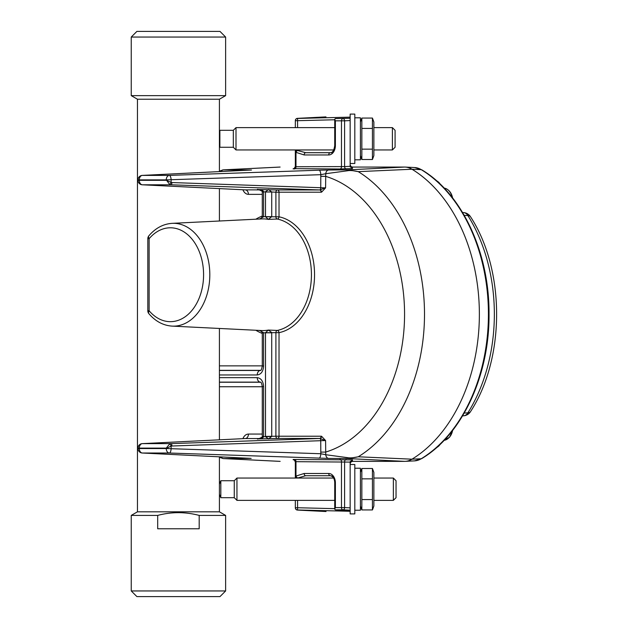 <?xml version="1.0" encoding="UTF-8"?>
<svg xmlns="http://www.w3.org/2000/svg" width="628" height="628" viewBox="0 0 628 628"><rect width="100%" height="100%" fill="white"/><g stroke="black" fill="none" stroke-linecap="round" stroke-linejoin="round"><path stroke-width="0.94" d="M350.149 163.484L354.812 163.484L354.812 114.092L350.149 114.092L350.149 118.245L335.328 118.59L350.149 118.245L350.149 166.326L352.449 168.532L339.944 168.987L293.614 168.642M372.435 468.488L373.872 472.437L373.872 505.987L372.435 509.936L361.846 509.936L361.846 468.488L372.435 468.488L372.435 509.936M372.435 478.85L361.846 478.85M372.435 499.574L361.846 499.574M360.417 472.437L361.846 468.488M350.149 510.171L343.006 509.834A2.245 1.531 -87.3 0 0 344.591 507.589L350.149 507.856L350.149 513.908L354.812 513.908L354.812 464.516L350.149 464.516M392.398 127.625L395.083 130.31L395.083 147.266L392.398 149.951L392.398 127.625L373.872 127.625M219.415 131.417L219.871 130.31L233.318 130.31L236.002 127.625L236.002 149.951L333.751 149.951M373.872 149.951L392.398 149.951M219.871 130.31L219.871 147.266L233.318 147.266L236.002 149.951M233.318 130.31L233.318 147.266M219.415 146.159L219.871 147.266M372.435 118.064L373.872 122.013L373.872 155.563L372.435 159.512L361.846 159.512L361.846 118.064L372.435 118.064L372.435 159.512M372.435 128.426L361.846 128.426M372.435 149.15L361.846 149.15M360.417 122.013L361.846 118.064M354.812 510.242L360.417 510.242L360.417 468.229L354.812 468.229L360.417 468.229M393.356 478.049L396.04 480.734L396.04 497.69L393.356 500.375L393.356 478.049L373.872 478.049M219.415 484.149L220.828 480.734L234.268 480.734L236.952 478.049L236.952 500.375L334.732 500.375M373.872 500.375L393.356 500.375M220.828 480.734L220.828 497.69L234.268 497.69L236.952 500.375M234.268 480.734L234.268 497.69M219.415 494.275L220.828 497.69M354.812 159.818L360.417 159.818L360.417 117.805L354.812 117.805L360.417 117.805M464.218 413.083L467.876 412.824A148.632 105.104 -90 0 0 467.891 215.585L464.225 215.318M479.368 314.204A157.918 111.666 -90 0 0 412.023 169.246A26.557 18.777 -90 0 0 405.225 167.079A26.557 18.777 -90 0 0 404.565 167.064L350.291 167.064M223.333 169.85L279.468 167.079A26.557 18.777 90 0 1 280.119 167.064L280.088 167.064A26.557 18.777 -90 0 0 279.232 167.087M250.792 458.377L223.584 458.566L280.119 461.36A26.557 18.777 -90 0 0 280.151 461.36L280.119 461.36A26.557 18.777 90 0 1 279.468 461.345L223.333 458.573M350.291 461.36L404.503 461.36A26.557 18.777 -90 0 0 404.534 461.36L352.449 461.36L350.832 462.027M462.569 415.885L463.535 415.822A8.973 6.351 -94 0 0 467.876 412.824A8.973 4.208 32.1 0 0 470.513 411.638C505.305 358.188 505.312 270.228 470.529 216.77A8.973 8.973 0 0 0 463.37 212.578M470.529 216.77A8.973 4.208 -32.1 0 0 467.891 215.585A8.973 6.351 -86 0 0 463.55 212.586L462.585 212.515M436.845 447.348A8.973 5.691 55.2 0 0 437.7 446.908A8.973 8.973 0 0 0 440.244 444.216M350.974 166.514L350.149 164.787A2.245 2.245 180 0 0 351.036 166.569L352.449 167.064L404.534 167.064A26.557 18.777 90 0 1 411.984 169.238A157.918 111.666 90 0 1 479.368 314.212A157.918 111.666 90 0 1 411.984 459.186A26.557 18.777 90 0 1 404.534 461.36L347.998 458.566L328.632 458.416A4.482 3.054 -89.9 0 1 325.736 454.719L347.323 457.624C349.859 458.142 353.501 457.867 358.235 456.784L347.998 458.566A4.482 1.177 -89 0 1 347.323 457.624M250.203 170.07L142.258 175.4A4.482 3.171 87.2 0 1 142.368 175.4L169.317 175.4A4.482 1.688 88 0 1 171.122 179.883L171.122 182.379L171.915 182.552L320.735 187.725L320.806 174.686L325.736 173.705A4.482 3.054 -90.1 0 1 328.632 170.007L347.998 169.85L358.235 171.64C353.501 170.557 349.859 170.282 347.323 170.8L325.736 173.705L325.594 187.866L321.575 192.16A2.245 1.578 80.7 0 0 319.942 189.939A2.245 0.848 -88 0 0 320.735 187.725L325.594 187.866L319.621 189.954L171.012 184.797L169.654 184.444L166.255 179.883L139.306 179.883L139.306 180.307L166.255 180.307L171.122 182.379A2.245 0.785 112.8 0 1 169.654 184.444M297.578 149.951L297.578 150.516L305.734 152.706L333.036 152.706M350.149 507.856L350.149 462.098L352.449 459.884L352.449 461.36M335.328 509.834L334.732 509.182L335.383 507.589L341.475 507.589A2.245 1.586 -90 0 0 343.006 509.834L335.328 509.834L350.149 510.564M259.592 438.54L245.367 438.54L142.258 443.635A4.482 3.171 87.2 0 1 142.368 443.627L171.012 443.627L319.942 438.477A2.245 1.578 99.3 0 0 321.575 436.264L325.594 440.558L320.735 440.699A2.245 0.848 -92 0 0 319.942 438.477L325.594 440.558L325.736 454.719L320.806 453.738L320.735 440.699L171.122 446.045A2.245 0.785 -112.8 0 0 169.654 443.98L166.255 448.109L139.306 448.109L139.306 448.541L166.255 448.541L171.122 446.045L171.122 448.541A4.482 1.688 92 0 1 169.317 453.024L142.368 453.024A4.482 3.171 92.8 0 1 142.258 453.016L251.161 458.393M220.561 457.781L221.048 457.624A4.482 4.325 -93.8 0 0 223.584 458.566L223.144 458.558M223.144 169.858L251.49 170.015L142.368 175.4A4.482 3.171 -90 0 0 139.306 179.883L137.987 179.883A4.482 4.482 0 0 1 142.258 175.4M219.415 377.648L257.252 377.648C261.099 378.189 263.211 381.172 263.595 386.613L263.595 436.648L265.495 436.648L265.495 332.699L268.344 330.069L277.262 330.438A56.269 39.792 -90 0 0 311.433 274.734A56.269 39.792 -90 0 0 277.262 219.023L268.344 219.4L265.495 216.66L271.728 216.66L268.344 219.4A55.845 39.486 -90 0 0 261.633 218.921L172.182 223.34A51.425 36.361 90 0 1 209.815 274.734A51.425 36.361 90 0 1 172.182 326.12L261.633 330.548A55.845 39.486 -90 0 0 268.344 330.069L271.72 332.487L271.728 436.421L268.556 438.894L265.495 436.648L271.72 436.499M350.149 462.098L295.992 461.682L295.992 476.071L295.333 476.071L295.333 478.049L295.333 461.721A2.245 2.245 0 0 0 293.15 459.484L352.449 459.884M350.149 511.278L297.523 509.983A2.245 2.245 -0 0 1 295.333 507.738L295.333 500.375M295.333 476.071A2.245 1.829 0 0 0 297.578 477.9A2.245 1.421 54.6 0 1 295.992 476.071L304.148 473.473A2.245 1.586 90 0 0 305.734 475.718L330.312 475.718L305.734 475.718L297.578 478.049M334.732 119.767L297.578 120.686L297.523 118.347L325.916 116.894A2.245 1.586 -90 0 1 325.971 116.894L325.916 116.894A2.245 1.641 -92.9 0 0 325.854 116.894L297.46 118.354A2.245 2.245 0 0 0 295.333 120.592L295.333 127.625L295.333 120.592A2.245 2.245 180 0 1 297.523 118.347A2.245 1.641 -92.9 0 0 297.468 118.354A2.245 1.641 -92.9 0 0 297.405 118.354M295.333 149.951L295.333 166.695L295.333 149.951M304.148 154.951A2.245 1.586 90 0 1 305.734 152.706L330.312 152.706A2.245 1.586 90 0 0 328.727 154.951L304.148 154.951L295.992 152.345L295.992 166.742L344.591 166.593A2.245 1.531 -92.7 0 0 346.177 168.838M222.351 171.452L220.561 170.643M221.048 457.624L222.328 456.972M245.156 189.868L259.592 189.884M171.915 182.552A2.245 0.848 92 0 1 171.012 184.797L142.368 184.797A4.482 3.171 92.8 0 1 142.258 184.789L245.265 189.876M242.887 438.666C244.151 435.714 245.995 434.184 248.429 434.058A4.482 3.171 -90 0 1 245.367 438.54L142.368 443.627A4.482 3.171 90 0 0 139.306 448.109L137.987 448.109L137.987 448.541L139.306 448.541A4.482 3.171 90 0 0 142.368 453.024L250.266 458.354M244.033 458.409A4.482 3.171 -90 0 1 242.785 457.985M325.799 511.522A2.245 1.641 -87.1 0 0 325.854 511.522A2.245 1.641 -87.1 0 0 325.916 511.53L325.971 511.53A2.245 1.586 -90 0 1 325.916 511.53L297.523 510.077A2.245 1.641 -87.1 0 1 297.468 510.069A2.245 1.641 -87.1 0 1 297.405 510.069M326.026 511.53A2.245 1.586 -90 0 1 325.971 511.53A2.245 2.245 0 0 1 325.861 511.522L297.46 510.069A2.245 2.245 0 0 1 295.333 507.832A2.245 2.245 0 0 0 297.523 510.077L297.578 507.738L334.732 508.656M294.461 459.437A2.245 1.586 90 0 1 295.992 461.682L295.333 461.721M350.149 117.146L297.523 118.441A2.245 2.245 180 0 0 295.333 120.686L297.578 120.686L297.578 127.625M293.15 168.94A2.245 2.245 0 0 0 295.333 166.695L295.992 166.742A2.245 1.586 -90 0 1 294.461 168.987M297.578 150.516A2.245 1.829 180 0 0 295.333 152.345L295.992 152.345A2.245 1.421 125.4 0 1 297.578 150.516M339.944 168.987A2.245 1.586 -90 0 0 341.475 166.742L341.475 120.827L335.383 120.827L334.732 119.242L335.328 118.59M293.582 168.649L293.496 168.657C293.621 169.262 294.234 168.532 295.333 166.459A2.245 2.245 0 0 1 293.15 168.704M350.95 461.918L350.149 463.637A2.245 2.245 180 0 1 351.036 461.855M339.944 459.437A2.245 1.586 90 0 1 341.475 461.682L341.475 507.589L344.591 507.589L344.591 461.831A2.245 1.531 92.7 0 1 346.177 459.586M293.582 459.775L293.496 459.767C293.802 459.256 294.414 459.986 295.333 461.965A2.245 2.245 0 0 0 293.15 459.72L293.15 459.484M319 458.22A4.482 1.688 -88 0 0 320.806 453.738L166.255 448.541A4.482 3.171 90 0 0 169.317 453.024L328.632 458.416M319 170.204L169.317 175.4A4.482 3.171 -90 0 0 166.255 179.883L320.806 174.686A4.482 1.688 -92 0 0 319 170.204L328.632 170.007M320.735 176.335L325.594 176.335A140.955 99.671 -90 0 1 404.565 314.212A140.955 99.671 -90 0 1 325.594 452.089L320.735 452.089M347.323 170.8A4.482 1.177 -91 0 1 347.998 169.85L404.534 167.064M321.575 192.16L321.151 192.199A2.245 1.586 90 0 0 319.621 189.954L277.49 189.954A2.245 1.531 -87.3 0 0 275.904 192.199L271.728 191.995L271.728 216.66M169.654 443.98L171.012 443.627A2.245 0.848 88 0 1 171.915 445.872M265.495 436.421L275.904 436.225A2.245 1.531 -92.7 0 0 277.49 438.47L319.621 438.47A2.245 1.586 90 0 0 321.151 436.225L321.575 436.264M265.495 216.77L279.02 216.809A2.245 1.57 -78.6 0 1 277.262 219.023A2.245 1.531 87.6 0 1 275.904 216.809L275.904 192.199L279.02 192.199L279.02 216.809A58.514 41.377 90 0 1 314.55 274.734A58.514 41.377 90 0 1 279.02 332.659L279.02 436.225L321.151 436.225M257.692 189.538L257.472 189.53C261.311 189.742 263.352 190.496 263.595 191.768L262.276 191.878L263.595 191.995L263.587 216.77L259.631 219.023M263.595 191.995L265.495 191.768L268.556 189.53L271.728 191.995L265.495 191.995L271.72 191.925M263.595 436.421L262.276 436.546L263.595 436.648C263.211 437.959 261.17 438.713 257.472 438.894L277.49 438.47A2.245 1.586 -90 0 0 279.02 436.225L275.904 436.225L275.904 332.659A2.245 1.531 92.4 0 1 277.262 330.438A2.245 1.57 -101.4 0 1 279.02 332.659L265.495 332.699M259.623 330.446L263.587 332.699L263.595 365.991C263.211 371.431 261.099 374.414 257.252 374.955L219.415 374.955M242.785 170.439A4.482 3.171 -90 0 1 244.033 170.015M221.048 170.8A4.482 4.325 -86.2 0 1 223.584 169.85L280.119 167.064M263.595 365.991L262.284 365.991L262.284 332.801L263.595 332.801A58.09 41.071 90 0 0 265.495 332.801L271.728 332.801M265.495 191.995L265.495 216.66A58.09 41.071 90 0 0 263.595 216.66L262.284 216.66L262.284 191.995M263.587 216.77L262.284 216.66M257.252 377.648A4.482 3.171 90 0 0 260.314 382.13L219.415 382.13M263.595 386.613L262.284 386.613C261.727 383.394 261.107 381.903 260.424 382.13L260.314 382.13M219.415 370.473L260.314 370.473A4.482 3.171 90 0 0 257.252 374.955M262.284 332.801L263.587 332.699M225.633 590.948L131.244 590.948L136.896 596.6L219.981 596.6L225.633 590.948L225.633 515.407L199.186 515.407L199.186 528.776L157.691 528.776L157.691 515.407C171.436 511.757 185.268 511.757 199.186 515.407M225.633 515.407L219.415 511.82L137.461 511.82L131.244 515.407L157.691 515.407M137.461 511.82L137.461 99.224L219.415 99.224L225.633 95.637L225.633 37.052L131.244 37.052L131.244 95.637L225.633 95.637M137.461 99.224L131.244 95.637M225.633 37.052L219.981 31.4L136.896 31.4L131.244 37.052M452.607 430.447L449.562 437.221L444.122 440.322A13.102 9.263 -90 0 0 452.199 430.965M452.584 430.478A12.639 8.933 90 0 1 448.4 438.218M452.191 197.404A13.102 9.263 -90 0 0 444.161 188.11L452.6 197.93M448.4 190.206A12.639 8.933 90 0 1 452.576 197.899M421.686 458.621A2.245 1.46 -121.4 0 1 421.2 458.762A157.455 111.337 -90 0 0 488.427 314.251A157.455 111.337 -90 0 0 421.27 169.67A26.093 18.455 -90 0 0 414.59 167.543L421.757 169.811C461.957 193.636 489.393 252.644 489.031 313.702C489.675 375.128 462.145 434.702 421.686 458.621L414.535 460.881A26.093 18.455 -90 0 0 421.2 458.762L411.976 459.186L358.235 456.784A155.297 109.814 90 0 0 424.504 314.212A155.297 109.814 90 0 0 358.235 171.64L411.984 169.238M421.757 169.811A2.245 1.452 121.4 0 0 421.27 169.67L412.023 169.246M436.13 180.409L437.716 181.484A8.973 5.691 124.8 0 0 436.853 181.045M293.614 459.782L293.15 459.72M352.449 167.064L352.449 168.532M137.987 179.883L137.987 180.307L139.306 180.307A4.482 3.171 -90 0 0 142.368 184.797L245.367 189.884A4.482 3.171 -90 0 1 248.429 194.366C245.995 194.24 244.151 192.702 242.887 189.758M257.802 189.546L277.49 189.954A2.245 1.586 -90 0 1 279.02 192.199L321.151 192.199M335.383 120.827L335.383 145.531A9.42 6.665 90 0 1 328.727 154.951M304.148 473.473L328.727 473.473A9.42 6.665 90 0 1 335.383 482.893L335.383 507.589M255.871 219.203A60.681 42.908 90 0 1 262.284 216.04M262.284 194.366L248.429 194.366M219.415 365.865L262.284 365.865M262.284 333.421A60.681 42.908 90 0 1 255.871 330.257M248.429 434.058L262.284 434.058M262.284 386.738L219.415 386.738M172.182 223.34C163.225 223.953 155.461 228.105 148.875 235.79A4.482 2.433 40.3 0 0 149.126 238.687L149.126 310.774A46.943 33.19 -90 0 0 194.554 306.911A46.943 33.19 -90 0 0 194.554 242.549A46.943 33.19 -90 0 0 149.126 238.687L147.816 238.687L147.816 310.774L149.126 310.774A4.482 2.433 139.7 0 0 148.875 313.678C155.461 321.363 163.225 325.508 172.182 326.12M260.314 370.473L260.424 370.473C261.02 370.795 261.641 369.295 262.284 365.991M260.659 370.355L219.415 370.355M219.415 382.248L260.659 382.248M297.578 500.375L297.578 507.738L295.333 507.738M350.149 120.568L344.591 120.827L344.591 166.593L350.149 166.326M335.383 482.893A7.175 5.079 -90 0 0 330.312 475.718C333.162 476.401 334.638 478.795 334.732 482.893L335.383 482.893M328.727 473.473A2.245 1.586 90 0 0 330.312 475.718M344.591 120.827A2.245 1.531 -92.7 0 0 343.006 118.59A2.245 1.586 -90 0 0 341.475 120.827L344.591 120.827M335.383 145.531L334.732 145.531C334.041 150.367 332.565 152.761 330.312 152.706M360.417 505.987L361.846 509.936M236.002 127.625L334.732 127.625M360.417 155.563L361.846 159.512M236.952 478.049L333.523 478.049M414.59 167.543L405.225 167.079M414.535 460.881L405.39 461.337M436.13 447.976L437.7 446.908M463.354 415.83A8.973 8.973 0 0 0 470.513 411.638M440.252 184.185A8.973 8.973 0 0 0 437.716 181.484M219.415 171.303L223.254 169.858M219.415 457.121L223.254 458.566M334.732 482.893L334.732 509.182M334.732 119.242L334.732 145.531M137.987 180.307A4.482 4.482 0 0 0 142.258 184.789M142.258 443.635A4.482 4.482 0 0 0 137.987 448.109M137.987 448.541A4.482 4.482 0 0 0 142.258 453.016M147.816 310.774A4.482 4.482 0 0 0 148.875 313.678M148.875 235.79A4.482 4.482 0 0 0 147.816 238.687M257.645 189.538C256.248 188.526 263.752 191.564 262.276 191.878M259.325 219.031L261.185 218.167L262.276 216.833M262.284 436.421L262.284 386.613M262.276 436.546C264.168 436.531 256.389 439.93 257.645 438.886M262.276 332.628L261.217 331.317L259.325 330.43M131.244 590.948L131.244 515.407M219.415 511.82L219.415 456.831M219.415 439.82L219.415 328.46M219.415 221.009L219.415 188.604M219.415 171.593L219.415 99.224"/></g></svg>
